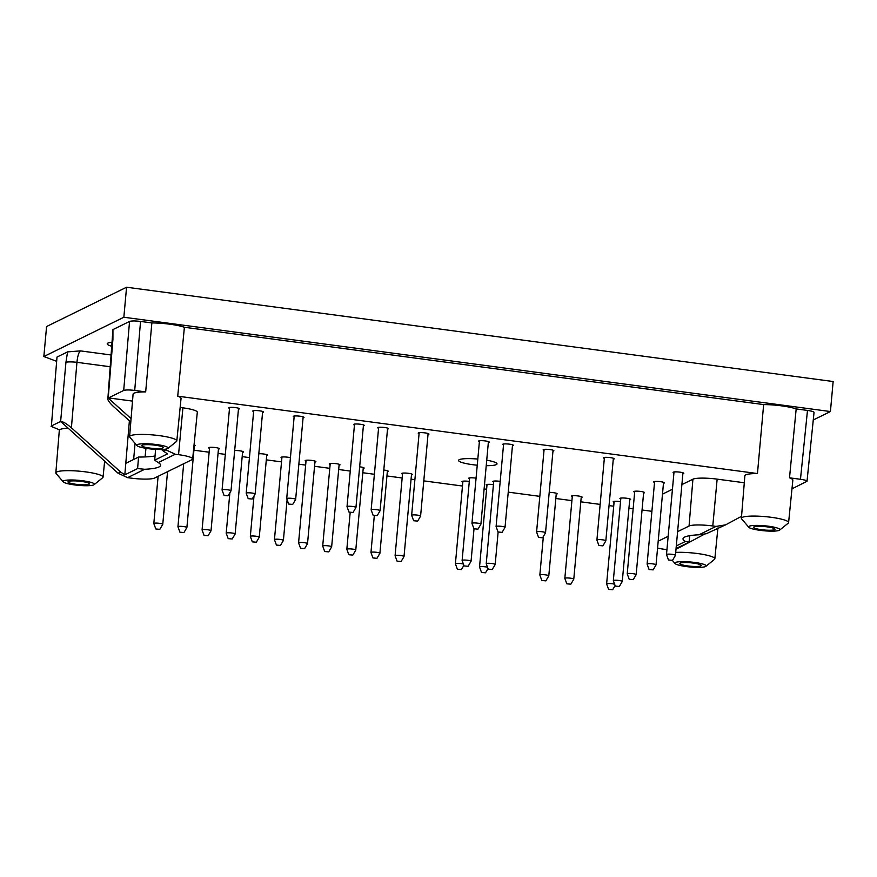 <?xml version="1.0" encoding="UTF-8"?>
<svg xmlns="http://www.w3.org/2000/svg" width="877" height="877" viewBox="0 0 877 877"><rect width="100%" height="100%" fill="white"/><g stroke="black" fill="none" stroke-linecap="round" stroke-linejoin="round"><path stroke-width="1.32" d="M126.573 287.228L46.58 326.529L43.85 356.533L123.843 317.244L126.573 287.228L833.15 381.528L830.42 411.543L123.843 317.244M51.392 425.97L57.005 357.071L51.392 425.97L60.634 421.431L118.11 473.251L120.609 472.012L124.808 474.841L125.784 463.33L138.566 457.06L137.601 468.559L144.661 469.283A44.902 7.18 -174.8 0 0 160.634 465.27A44.902 7.18 -174.8 0 0 158.222 462.617L154.703 460.151L155.646 448.662M155.043 455.985A44.793 7.159 5.2 0 1 138.566 457.06M154.703 460.151L167.507 453.869L163.297 451.052L165.797 449.824L175.279 454.242L178.546 454.67L182.909 407.838L180.158 407.465M56.369 361.214L43.85 356.533M813.264 419.973L830.42 411.543M132.515 401.107L108.529 397.906L108.178 398.476L112.925 339.278L112.947 329.599L107.838 399.024C107.981 400.69 110.009 403.321 113.911 406.917L130.794 422.001M112.947 329.599L129.544 321.442C131.517 320.807 135.179 320.796 140.55 321.42L151.864 322.933A24.699 3.946 5.2 0 1 184.389 327.274L763.648 404.582A24.699 3.946 -174.8 0 1 796.173 408.923L807.487 410.425C811.642 411.028 813.823 411.697 814.031 412.42M57.005 357.071L67.573 351.885L80.454 350.888C78.755 352.313 77.582 356.117 76.946 362.333L110.425 366.794M112.059 346.349A19.305 3.091 5.2 0 1 107.224 343.828A19.305 3.091 5.2 0 1 107.926 343.093A19.305 3.091 5.2 0 1 112.388 342.205M796.173 408.923L789.508 477.822L800.471 479.28L807.487 410.425M581.21 497.566A5.383 0.866 -174.8 0 0 581.944 497.369A5.383 0.866 -174.8 0 0 582.142 497.171A5.383 0.866 -174.8 0 0 577.537 495.889A5.383 0.866 -174.8 0 0 571.607 495.987A5.383 0.866 -174.8 0 0 571.409 496.196A5.383 0.866 -174.8 0 0 572.264 496.744M493.422 484.663A5.383 0.866 -174.8 0 0 486.296 484.608A5.383 0.866 -174.8 0 0 486.11 484.806A5.383 0.866 -174.8 0 0 486.954 485.365M469.305 481.44A5.383 0.866 -174.8 0 0 461.982 481.583A5.383 0.866 -174.8 0 0 462.826 482.142M411.456 474.906A5.383 0.866 -174.8 0 0 412.201 474.72A5.383 0.866 -174.8 0 0 412.398 474.512A5.383 0.866 -174.8 0 0 407.794 473.24A5.383 0.866 -174.8 0 0 401.852 473.339A5.383 0.866 -174.8 0 0 401.666 473.536A5.383 0.866 -174.8 0 0 402.51 474.095M363.199 468.471A5.383 0.866 -174.8 0 0 363.944 468.274A5.383 0.866 -174.8 0 0 364.141 468.077A5.383 0.866 -174.8 0 0 359.658 466.816M314.953 462.026A5.383 0.866 -174.8 0 0 315.687 461.839A5.383 0.866 -174.8 0 0 315.884 461.631A5.383 0.866 -174.8 0 0 311.28 460.359A5.383 0.866 -174.8 0 0 305.349 460.458A5.383 0.866 -174.8 0 0 305.152 460.655A5.383 0.866 -174.8 0 0 306.007 461.214M266.696 455.591A5.383 0.866 -174.8 0 0 267.441 455.393A5.383 0.866 -174.8 0 0 267.628 455.196A5.383 0.866 -174.8 0 0 264.569 454.133A5.383 0.866 -174.8 0 0 258.814 453.738M218.439 449.145A5.383 0.866 -174.8 0 0 219.184 448.958A5.383 0.866 -174.8 0 0 219.382 448.75A5.383 0.866 -174.8 0 0 214.777 447.478A5.383 0.866 -174.8 0 0 208.847 447.577A5.383 0.866 -174.8 0 0 208.649 447.774A5.383 0.866 -174.8 0 0 209.493 448.333M629.708 499.846A5.383 0.866 -174.8 0 0 630.442 499.649A5.383 0.866 -174.8 0 0 630.64 499.452A5.383 0.866 -174.8 0 0 625.356 498.103A5.383 0.866 -174.8 0 0 619.907 498.476A5.383 0.866 -174.8 0 0 620.763 499.035M643.597 493.017A5.383 0.866 -174.8 0 0 644.332 492.83A5.383 0.866 -174.8 0 0 644.529 492.633A5.383 0.866 -174.8 0 0 639.925 491.35A5.383 0.866 -174.8 0 0 633.994 491.449A5.383 0.866 -174.8 0 0 633.797 491.657A5.383 0.866 -174.8 0 0 634.652 492.205M663.472 483.26A5.383 0.866 -174.8 0 0 664.218 483.063A5.383 0.866 -174.8 0 0 664.415 482.865A5.383 0.866 -174.8 0 0 659.811 481.583A5.383 0.866 -174.8 0 0 653.88 481.681A5.383 0.866 -174.8 0 0 653.683 481.89A5.383 0.866 -174.8 0 0 654.527 482.449M682.876 473.733A5.383 0.866 -174.8 0 0 683.611 473.536A5.383 0.866 -174.8 0 0 683.808 473.339A5.383 0.866 -174.8 0 0 679.215 472.056A5.383 0.866 -174.8 0 0 673.273 472.155A5.383 0.866 -174.8 0 0 673.076 472.363A5.383 0.866 -174.8 0 0 673.931 472.911M613.275 459.208A5.383 0.866 -174.8 0 0 614.021 459.011A5.383 0.866 -174.8 0 0 614.207 458.814A5.383 0.866 -174.8 0 0 609.614 457.531A5.383 0.866 -174.8 0 0 603.672 457.63A5.383 0.866 -174.8 0 0 603.486 457.838A5.383 0.866 -174.8 0 0 604.33 458.386M552.959 451.151A5.383 0.866 -174.8 0 0 553.705 450.964A5.383 0.866 -174.8 0 0 553.891 450.756A5.383 0.866 -174.8 0 0 549.298 449.484A5.383 0.866 -174.8 0 0 543.356 449.583A5.383 0.866 -174.8 0 0 543.159 449.78A5.383 0.866 -174.8 0 0 544.014 450.339M512.464 445.746A5.383 0.866 -174.8 0 0 513.198 445.56A5.383 0.866 -174.8 0 0 513.396 445.352A5.383 0.866 -174.8 0 0 508.792 444.08A5.383 0.866 -174.8 0 0 502.861 444.179A5.383 0.866 -174.8 0 0 502.664 444.376A5.383 0.866 -174.8 0 0 503.519 444.935M488.336 442.523A5.383 0.866 -174.8 0 0 489.07 442.337A5.383 0.866 -174.8 0 0 489.267 442.14A5.383 0.866 -174.8 0 0 484.663 440.857A5.383 0.866 -174.8 0 0 478.732 440.956A5.383 0.866 -174.8 0 0 478.535 441.164A5.383 0.866 -174.8 0 0 479.39 441.712M428.02 434.477A5.383 0.866 -174.8 0 0 428.754 434.29A5.383 0.866 -174.8 0 0 428.952 434.082A5.383 0.866 -174.8 0 0 424.347 432.81A5.383 0.866 -174.8 0 0 418.417 432.909A5.383 0.866 -174.8 0 0 418.219 433.106A5.383 0.866 -174.8 0 0 419.074 433.666M387.513 429.072A5.383 0.866 -174.8 0 0 388.259 428.886A5.383 0.866 -174.8 0 0 388.456 428.678A5.383 0.866 -174.8 0 0 383.852 427.406A5.383 0.866 -174.8 0 0 377.921 427.505A5.383 0.866 -174.8 0 0 377.724 427.702A5.383 0.866 -174.8 0 0 378.579 428.261M363.385 425.849A5.383 0.866 -174.8 0 0 364.13 425.663A5.383 0.866 -174.8 0 0 364.328 425.466A5.383 0.866 -174.8 0 0 359.723 424.183A5.383 0.866 -174.8 0 0 353.793 424.282A5.383 0.866 -174.8 0 0 353.595 424.479A5.383 0.866 -174.8 0 0 354.451 425.038M303.069 417.803A5.383 0.866 -174.8 0 0 303.815 417.616A5.383 0.866 -174.8 0 0 304.012 417.408A5.383 0.866 -174.8 0 0 299.408 416.137A5.383 0.866 -174.8 0 0 293.477 416.235A5.383 0.866 -174.8 0 0 293.28 416.432A5.383 0.866 -174.8 0 0 294.135 416.992M262.574 412.398A5.383 0.866 -174.8 0 0 263.319 412.212A5.383 0.866 -174.8 0 0 263.506 412.004A5.383 0.866 -174.8 0 0 258.912 410.732A5.383 0.866 -174.8 0 0 252.971 410.831A5.383 0.866 -174.8 0 0 252.784 411.028A5.383 0.866 -174.8 0 0 253.628 411.587M238.445 409.175A5.383 0.866 -174.8 0 0 239.191 408.989A5.383 0.866 -174.8 0 0 239.388 408.781A5.383 0.866 -174.8 0 0 234.784 407.509A5.383 0.866 -174.8 0 0 228.853 407.608A5.383 0.866 -174.8 0 0 228.656 407.805A5.383 0.866 -174.8 0 0 229.5 408.364M194.31 445.922A5.383 0.866 -174.8 0 0 195.056 445.735A5.383 0.866 -174.8 0 0 195.253 445.538A5.383 0.866 -174.8 0 0 194.047 444.869M242.567 452.368A5.383 0.866 -174.8 0 0 243.313 452.17A5.383 0.866 -174.8 0 0 243.51 451.973A5.383 0.866 -174.8 0 0 240.441 450.91A5.383 0.866 -174.8 0 0 234.685 450.515M290.419 457.706A5.383 0.866 -174.8 0 0 285.2 456.972A5.383 0.866 -174.8 0 0 281.221 457.235A5.383 0.866 -174.8 0 0 281.024 457.432A5.383 0.866 -174.8 0 0 281.879 457.991M339.07 465.248A5.383 0.866 -174.8 0 0 339.816 465.051A5.383 0.866 -174.8 0 0 340.013 464.854A5.383 0.866 -174.8 0 0 335.409 463.571A5.383 0.866 -174.8 0 0 329.478 463.67A5.383 0.866 -174.8 0 0 329.281 463.878A5.383 0.866 -174.8 0 0 330.136 464.437M387.327 471.683A5.383 0.866 -174.8 0 0 388.072 471.497A5.383 0.866 -174.8 0 0 388.27 471.289A5.383 0.866 -174.8 0 0 383.786 470.028M476.068 478.162A5.383 0.866 -174.8 0 0 468.877 478.086A5.383 0.866 -174.8 0 0 468.691 478.294A5.383 0.866 -174.8 0 0 469.535 478.853M500.197 481.374A5.383 0.866 -174.8 0 0 492.808 481.517A5.383 0.866 -174.8 0 0 493.663 482.065M556.215 494.222A5.383 0.866 -174.8 0 0 556.961 494.036A5.383 0.866 -174.8 0 0 557.158 493.828A5.383 0.866 -174.8 0 0 549.21 492.359M620.521 501.622A5.383 0.866 -174.8 0 0 613.396 501.567A5.383 0.866 -174.8 0 0 613.198 501.765A5.383 0.866 -174.8 0 0 614.053 502.324M477.812 459.055A19.305 3.091 -174.8 0 0 459.252 459.68A19.305 3.091 -174.8 0 0 458.55 460.403A19.305 3.091 -174.8 0 0 477.252 465.205M486.22 465.676A19.305 3.091 -174.8 0 0 496.305 464.624A19.305 3.091 -174.8 0 0 497.007 463.9A19.305 3.091 -174.8 0 0 486.724 460.195M51.063 426.31L59.559 429.883A24.085 3.848 -174.8 0 1 67.726 428.217M651.907 511.313L642.052 509.997M633.139 508.813L628.941 508.254M613.703 506.215L609.055 505.601M600.142 504.407L580.815 501.83M571.914 500.635L555.832 498.498M539.826 496.36L508.232 492.14M486.603 489.256L484.115 488.927M462.475 486.033L423.788 480.87M414.887 479.686L411.072 479.171M402.159 477.987L386.943 475.959M374.38 474.282L362.815 472.736M350.263 471.059L338.686 469.513M329.774 468.329L314.558 466.29M305.656 465.106L298.849 464.196M281.528 461.883L266.301 459.855M249.441 457.608L242.184 456.632M225.312 454.385L218.055 453.42M209.143 452.225L193.927 450.197M744.299 482.756L717.145 479.138A19.754 3.157 -174.8 0 0 692.918 479.193L681.878 484.619M672.44 489.245L662.486 494.146M800.471 479.28C804.626 479.883 806.807 480.552 807.015 481.276L791.975 488.84M137.009 445.626A15.709 2.51 5.2 0 1 137.404 444.606A15.709 2.51 5.2 0 1 155.963 444.475A15.709 2.51 5.2 0 1 167.891 448.432A15.709 2.51 5.2 0 1 152.258 449.123A15.709 2.51 5.2 0 1 137.009 445.626L129.851 437.261A23.701 3.793 5.2 0 1 129.599 436.625A23.701 3.793 5.2 0 1 130.454 435.726A23.701 3.793 5.2 0 1 150.12 434.718A23.701 3.793 5.2 0 1 173.536 438.632A23.701 3.793 5.2 0 1 176.814 440.923L181.046 398.498A24.085 3.848 -174.8 0 0 177.724 396.174L757.454 473.547A24.085 3.848 -174.8 0 0 744.869 475.783L741.383 518.274A23.701 3.793 -174.8 0 0 741.646 518.91L748.794 527.274A15.709 2.51 -174.8 0 0 763.319 530.706A15.709 2.51 -174.8 0 0 779.357 530.289A15.709 2.51 -174.8 0 0 779.686 530.081A15.709 2.51 -174.8 0 0 764.503 525.772A15.709 2.51 -174.8 0 0 748.794 527.274M779.686 530.081L788.237 523.152A23.701 3.793 -174.8 0 0 788.598 522.571L792.841 480.147A24.085 3.848 -174.8 0 0 789.508 477.822M108.529 397.906L123.701 390.462C125.674 389.816 129.336 389.805 134.707 390.429L145.67 391.898A24.085 3.848 -174.8 0 0 133.085 394.135L129.599 436.625M118.11 473.251L127.603 477.658L130.859 478.097A19.338 3.091 -174.8 0 0 154.582 478.042L191.942 459.68A19.338 3.091 -174.8 0 0 192.644 458.967L197.314 412.223A19.754 3.157 -174.8 0 0 182.909 407.838M757.454 473.547L763.648 404.582M177.724 396.174L184.389 327.274M108.178 398.476L107.838 399.024M161.543 449.484L163.297 451.052M165.797 449.824L165.15 449.232M131.079 418.614L108.496 398.322M677.603 531.659L689.059 526.036A19.338 3.091 5.2 0 1 712.782 525.97L716.038 526.408L725.564 524.874L741.547 516.301M725.564 524.874L706.193 533.753L698.98 534.784L716.038 526.408M60.601 421.848L65.928 362.354A8.978 1.337 4.8 0 1 76.946 362.333L71.399 427.801C66.345 423.459 62.848 421.42 60.908 421.694M151.864 322.933L145.67 391.898M689.739 535.683L689.092 542.161L676.299 548.443L680.914 546.799L704.439 534.159M676.299 545.922L685.419 541.449A44.902 7.18 5.2 0 1 683.008 538.785A44.902 7.18 5.2 0 1 698.98 534.784M668.164 536.296L658.199 541.186M666.948 549.638L665.095 549.397A19.338 3.091 5.2 0 1 657.575 548.07M680.377 547.062L676.014 549.068M192.644 458.967A19.338 3.091 -174.8 0 0 178.546 454.67M120.609 472.012L71.399 427.801M125.784 463.33L129.39 420.752M124.808 474.841L137.601 468.559M176.814 440.923A23.701 3.793 5.2 0 1 176.441 441.504L167.891 448.432M94.124 484.663L102.675 477.735A23.701 3.793 -174.8 0 0 103.047 477.154A23.701 3.793 -174.8 0 0 79.774 471.223A23.701 3.793 -174.8 0 0 55.832 472.856A23.701 3.793 -174.8 0 0 56.084 473.492L63.243 481.857A15.709 2.51 -174.8 0 0 77.757 485.288A15.709 2.51 -174.8 0 0 93.795 484.871A15.709 2.51 -174.8 0 0 94.124 484.663A15.709 2.51 -174.8 0 0 78.952 480.355A15.709 2.51 -174.8 0 0 63.243 481.857M788.598 522.571A23.701 3.793 -174.8 0 0 765.336 516.641A23.701 3.793 -174.8 0 0 741.383 518.274M675.718 552.411A23.701 3.793 5.2 0 1 701.172 554.078A23.701 3.793 5.2 0 1 714.832 558.802A23.701 3.793 5.2 0 1 714.459 559.383L705.919 566.312A15.709 2.51 5.2 0 1 690.287 567.013A15.709 2.51 5.2 0 1 675.027 563.505A15.709 2.51 5.2 0 1 675.433 562.497A15.709 2.51 5.2 0 1 693.992 562.354A15.709 2.51 5.2 0 1 705.919 566.312M687.634 565.917A10.776 1.721 5.2 0 1 679.774 563.527A10.776 1.721 5.2 0 1 690.67 562.793A10.776 1.721 5.2 0 1 701.238 565.479A10.776 1.721 5.2 0 1 687.634 565.917M761.4 529.686A10.776 1.721 5.2 0 1 753.551 527.296A10.776 1.721 5.2 0 1 764.437 526.562A10.776 1.721 5.2 0 1 775.005 529.248A10.776 1.721 5.2 0 1 761.4 529.686M149.616 448.037A10.776 1.721 5.2 0 1 141.756 445.648A10.776 1.721 5.2 0 1 152.642 444.902A10.776 1.721 5.2 0 1 163.221 447.599A10.776 1.721 5.2 0 1 149.616 448.037M75.85 484.268A10.776 1.721 5.2 0 1 67.989 481.879A10.776 1.721 5.2 0 1 78.875 481.144A10.776 1.721 5.2 0 1 89.454 483.83A10.776 1.721 5.2 0 1 75.85 484.268M685.419 541.449L689.092 542.161M566.827 583.83L564.843 578.425A4.495 0.713 5.2 0 1 564.832 578.371A4.495 0.713 5.2 0 1 564.996 578.206A4.495 0.713 5.2 0 1 569.94 578.118A4.495 0.713 5.2 0 1 573.777 579.182A4.495 0.713 5.2 0 1 573.755 579.237L570.839 584.192L566.827 583.83L570.839 584.192M481.517 572.44L485.529 572.802L481.517 572.44L479.533 567.035A4.495 0.713 5.2 0 1 479.533 566.981A4.495 0.713 5.2 0 1 479.697 566.816A4.495 0.713 5.2 0 1 483.139 566.608A4.495 0.713 5.2 0 1 487.535 567.266M457.388 569.217L461.401 569.59L457.388 569.217L455.415 563.823A4.495 0.713 5.2 0 1 455.404 563.768A4.495 0.713 5.2 0 1 458.452 563.363A4.495 0.713 5.2 0 1 463.407 564.043M397.073 561.17L395.088 555.766A4.495 0.713 5.2 0 1 395.088 555.711A4.495 0.713 5.2 0 1 395.253 555.547A4.495 0.713 5.2 0 1 400.197 555.47A4.495 0.713 5.2 0 1 404.023 556.533A4.495 0.713 5.2 0 1 404.012 556.577L401.085 561.532L397.073 561.17L401.085 561.532M348.816 554.735L346.843 549.331A4.495 0.713 5.2 0 1 346.832 549.276A4.495 0.713 5.2 0 1 346.996 549.112A4.495 0.713 5.2 0 1 351.94 549.024A4.495 0.713 5.2 0 1 355.777 550.087A4.495 0.713 5.2 0 1 355.755 550.142L352.828 555.097L348.816 554.735L352.828 555.097M300.57 548.289L298.586 542.896A4.495 0.713 5.2 0 1 298.575 542.83A4.495 0.713 5.2 0 1 298.739 542.666A4.495 0.713 5.2 0 1 303.683 542.589A4.495 0.713 5.2 0 1 307.52 543.652A4.495 0.713 5.2 0 1 307.498 543.707L304.582 548.651L300.57 548.289L304.582 548.651M252.313 541.854L250.329 536.45A4.495 0.713 5.2 0 1 250.329 536.395A4.495 0.713 5.2 0 1 250.482 536.231A4.495 0.713 5.2 0 1 255.426 536.143A4.495 0.713 5.2 0 1 259.263 537.206A4.495 0.713 5.2 0 1 259.252 537.261L256.325 542.216L252.313 541.854L256.325 542.216M204.056 535.409L202.083 530.015A4.495 0.713 5.2 0 1 202.072 529.96A4.495 0.713 5.2 0 1 202.236 529.785A4.495 0.713 5.2 0 1 207.18 529.708A4.495 0.713 5.2 0 1 211.017 530.771A4.495 0.713 5.2 0 1 210.995 530.826L208.068 535.77L204.056 535.409L208.068 535.77M615.325 586.11L613.341 580.706A4.495 0.713 5.2 0 1 613.33 580.651A4.495 0.713 5.2 0 1 617.868 580.344A4.495 0.713 5.2 0 1 622.275 581.473A4.495 0.713 5.2 0 1 622.253 581.517L619.337 586.472L615.325 586.11L619.337 586.472M629.215 579.28L627.23 573.887A4.495 0.713 5.2 0 1 627.219 573.832A4.495 0.713 5.2 0 1 627.384 573.668A4.495 0.713 5.2 0 1 632.328 573.58A4.495 0.713 5.2 0 1 636.165 574.643A4.495 0.713 5.2 0 1 636.143 574.698L633.227 579.653L629.215 579.28L633.227 579.653M649.09 569.524L647.105 564.119A4.495 0.713 5.2 0 1 647.105 564.064A4.495 0.713 5.2 0 1 647.27 563.9A4.495 0.713 5.2 0 1 652.214 563.812A4.495 0.713 5.2 0 1 656.04 564.876A4.495 0.713 5.2 0 1 656.029 564.931L653.102 569.886L649.09 569.524L653.102 569.886M668.493 559.997L666.509 554.593A4.495 0.713 5.2 0 1 666.498 554.538A4.495 0.713 5.2 0 1 666.663 554.374A4.495 0.713 5.2 0 1 671.607 554.286A4.495 0.713 5.2 0 1 675.443 555.349A4.495 0.713 5.2 0 1 675.433 555.404L672.506 560.359L668.493 559.997L672.506 560.359M598.892 545.472L596.908 540.068A4.495 0.713 5.2 0 1 596.908 540.013A4.495 0.713 5.2 0 1 597.062 539.848A4.495 0.713 5.2 0 1 602.017 539.761A4.495 0.713 5.2 0 1 605.843 540.824A4.495 0.713 5.2 0 1 605.832 540.879L602.905 545.834L598.892 545.472L602.905 545.834M538.577 537.415L536.592 532.021A4.495 0.713 5.2 0 1 536.581 531.966A4.495 0.713 5.2 0 1 536.746 531.791A4.495 0.713 5.2 0 1 541.69 531.714A4.495 0.713 5.2 0 1 545.527 532.777A4.495 0.713 5.2 0 1 545.516 532.832L542.589 537.787L538.577 537.415L542.589 537.787M498.081 532.01L496.097 526.617A4.495 0.713 5.2 0 1 496.086 526.562A4.495 0.713 5.2 0 1 496.25 526.386A4.495 0.713 5.2 0 1 501.195 526.31A4.495 0.713 5.2 0 1 505.031 527.373A4.495 0.713 5.2 0 1 505.009 527.428L502.093 532.372L498.081 532.01L502.093 532.372M473.953 528.787L471.969 523.394A4.495 0.713 5.2 0 1 471.958 523.339A4.495 0.713 5.2 0 1 472.122 523.174A4.495 0.713 5.2 0 1 477.066 523.087A4.495 0.713 5.2 0 1 480.903 524.15A4.495 0.713 5.2 0 1 480.881 524.205L477.965 529.16L473.953 528.787L477.965 529.16M413.637 520.741L411.653 515.347A4.495 0.713 5.2 0 1 411.642 515.292A4.495 0.713 5.2 0 1 411.806 515.117A4.495 0.713 5.2 0 1 416.75 515.04A4.495 0.713 5.2 0 1 420.587 516.104A4.495 0.713 5.2 0 1 420.565 516.158L417.649 521.102L413.637 520.741L417.649 521.102M373.131 515.336L371.157 509.943A4.495 0.713 5.2 0 1 371.146 509.888A4.495 0.713 5.2 0 1 371.311 509.712A4.495 0.713 5.2 0 1 376.255 509.636A4.495 0.713 5.2 0 1 380.092 510.699A4.495 0.713 5.2 0 1 380.07 510.754L377.143 515.698L373.131 515.336L377.143 515.698M349.002 512.113L347.029 506.72A4.495 0.713 5.2 0 1 347.018 506.665A4.495 0.713 5.2 0 1 347.182 506.489A4.495 0.713 5.2 0 1 352.126 506.413A4.495 0.713 5.2 0 1 355.963 507.476A4.495 0.713 5.2 0 1 355.941 507.531L353.025 512.486L349.002 512.113L353.025 512.486M288.686 504.067L286.713 498.673A4.495 0.713 5.2 0 1 286.702 498.607A4.495 0.713 5.2 0 1 286.867 498.443A4.495 0.713 5.2 0 1 291.811 498.366A4.495 0.713 5.2 0 1 295.648 499.43A4.495 0.713 5.2 0 1 295.626 499.484L292.699 504.428L288.686 504.067L292.699 504.428M248.191 498.662L246.207 493.258A4.495 0.713 5.2 0 1 246.207 493.203A4.495 0.713 5.2 0 1 246.36 493.038A4.495 0.713 5.2 0 1 251.315 492.962A4.495 0.713 5.2 0 1 255.141 494.025A4.495 0.713 5.2 0 1 255.13 494.069L252.203 499.024L248.191 498.662L252.203 499.024M224.063 495.439L222.078 490.046A4.495 0.713 5.2 0 1 222.078 489.991A4.495 0.713 5.2 0 1 222.243 489.815A4.495 0.713 5.2 0 1 227.187 489.739A4.495 0.713 5.2 0 1 231.013 490.802A4.495 0.713 5.2 0 1 231.002 490.857L228.075 495.812L224.063 495.439L228.075 495.812M155.81 528.974L153.826 523.569A4.495 0.713 5.2 0 1 153.815 523.514A4.495 0.713 5.2 0 1 153.979 523.35A4.495 0.713 5.2 0 1 158.923 523.262A4.495 0.713 5.2 0 1 162.76 524.325A4.495 0.713 5.2 0 1 162.738 524.38L159.822 529.335L155.81 528.974L159.822 529.335M179.928 532.186L177.954 526.792A4.495 0.713 5.2 0 1 177.943 526.737A4.495 0.713 5.2 0 1 178.108 526.573A4.495 0.713 5.2 0 1 183.052 526.485A4.495 0.713 5.2 0 1 186.889 527.548A4.495 0.713 5.2 0 1 186.867 527.603L183.94 532.558L179.928 532.186L183.94 532.558M228.184 538.631L226.2 533.227A4.495 0.713 5.2 0 1 226.2 533.172A4.495 0.713 5.2 0 1 226.365 533.008A4.495 0.713 5.2 0 1 231.309 532.931A4.495 0.713 5.2 0 1 235.135 533.994A4.495 0.713 5.2 0 1 235.124 534.038L232.197 538.993L228.184 538.631L232.197 538.993M276.441 545.066L274.457 539.673A4.495 0.713 5.2 0 1 274.446 539.618A4.495 0.713 5.2 0 1 274.611 539.443A4.495 0.713 5.2 0 1 279.555 539.366A4.495 0.713 5.2 0 1 283.392 540.429A4.495 0.713 5.2 0 1 283.37 540.484L280.454 545.439L276.441 545.066L280.454 545.439M324.698 551.512L322.714 546.108A4.495 0.713 5.2 0 1 322.703 546.053A4.495 0.713 5.2 0 1 322.868 545.889A4.495 0.713 5.2 0 1 327.812 545.801A4.495 0.713 5.2 0 1 331.649 546.864A4.495 0.713 5.2 0 1 331.627 546.919L328.711 551.874L324.698 551.512L328.711 551.874M372.944 557.947L370.971 552.554A4.495 0.713 5.2 0 1 370.96 552.499A4.495 0.713 5.2 0 1 371.124 552.324A4.495 0.713 5.2 0 1 376.069 552.247A4.495 0.713 5.2 0 1 379.905 553.31A4.495 0.713 5.2 0 1 379.884 553.365L376.957 558.32L372.944 557.947L376.957 558.32M464.097 565.928L462.113 560.524A4.495 0.713 5.2 0 1 462.113 560.469A4.495 0.713 5.2 0 1 462.267 560.304A4.495 0.713 5.2 0 1 467.211 560.217A4.495 0.713 5.2 0 1 471.048 561.28A4.495 0.713 5.2 0 1 471.037 561.335L468.11 566.29L464.097 565.928L468.11 566.29M488.226 569.151L486.242 563.747A4.495 0.713 5.2 0 1 486.231 563.692A4.495 0.713 5.2 0 1 490.769 563.385A4.495 0.713 5.2 0 1 495.176 564.503A4.495 0.713 5.2 0 1 495.165 564.558L492.238 569.513L488.226 569.151L492.238 569.513M541.833 580.486L539.859 575.093A4.495 0.713 5.2 0 1 539.848 575.038A4.495 0.713 5.2 0 1 540.013 574.863A4.495 0.713 5.2 0 1 544.957 574.786A4.495 0.713 5.2 0 1 548.794 575.849A4.495 0.713 5.2 0 1 548.772 575.904L545.845 580.859L541.833 580.486L545.845 580.859M608.616 589.399L612.628 589.772L608.616 589.399L606.632 584.005A4.495 0.713 5.2 0 1 606.621 583.95A4.495 0.713 5.2 0 1 606.785 583.775A4.495 0.713 5.2 0 1 610.239 583.567A4.495 0.713 5.2 0 1 614.634 584.225M145.944 448.333L145.089 456.928M158.222 462.617L175.279 454.242M111.368 355.021L80.454 350.888M123.701 390.462L129.544 321.442M67.573 351.885L65.928 362.354M134.707 390.429L140.55 321.42M689.059 526.036L692.918 479.193M712.782 525.97L717.145 479.138M127.603 477.658L144.661 469.283M135.069 443.345L133.633 459.482M103.047 477.154L104.637 461.203M55.832 472.856L59.362 429.818M714.832 558.802L717.912 527.998M675.027 563.505L672.396 560.425M807.015 481.298L814.031 412.442M573.777 579.182L581.287 496.612M564.832 578.371L572.352 495.801M479.533 566.981L487.042 484.411M485.529 572.802L488.018 568.592M455.404 563.768L462.913 481.199M461.401 569.59L463.889 565.369M404.023 556.533L411.543 473.953M395.088 555.711L402.598 473.142M355.777 550.087L363.286 467.518M346.832 549.276L350.175 512.497M307.52 543.652L315.029 461.083M298.575 542.83L306.095 460.261M259.263 537.206L266.783 454.637M250.329 536.395L254.001 495.987M211.017 530.771L218.526 448.202M202.072 529.96L209.581 447.38M622.275 581.473L629.785 498.892M613.33 580.651L620.85 498.081M636.165 574.643L643.685 492.074M627.219 573.832L634.74 491.263M656.04 564.876L663.56 482.306M647.105 564.064L654.615 481.495M675.443 555.349L682.964 472.78M666.498 554.538L674.018 471.969M605.843 540.824L613.363 458.254M596.908 540.013L604.417 457.443M545.527 532.777L553.047 450.208M536.581 531.966L544.102 449.386M505.031 527.373L512.541 444.803M496.086 526.562L503.606 443.981M480.903 524.15L488.423 441.58M471.958 523.339L479.478 440.769M420.587 516.104L428.097 433.534M411.642 515.292L419.162 432.712M380.092 510.699L387.601 428.129M371.146 509.888L378.656 427.307M355.963 507.476L363.473 424.906M347.018 506.665L354.538 424.095M295.648 499.43L303.157 416.86M286.702 498.607L294.212 416.038M255.141 494.025L262.661 411.445M246.207 493.203L253.716 410.633M231.013 490.802L238.533 408.233M222.078 489.991L229.588 407.421M162.76 524.325L167.551 471.662M153.815 523.514L158.112 476.299M186.889 527.548L194.398 444.979M177.943 526.737L183.677 463.747M235.135 533.994L242.655 451.414M226.2 533.172L229.873 492.764M283.392 540.429L287.097 499.726M274.446 539.618L281.966 457.049M331.649 546.864L339.158 464.295M322.703 546.053L330.223 463.484M379.905 553.31L387.415 470.741M370.96 552.499L374.304 515.72M471.048 561.28L474.008 528.853M462.113 560.469L469.623 477.899M495.176 564.503L498.125 532.076M486.231 563.692L493.751 481.122M548.794 575.849L556.303 493.28M539.848 575.038L543.356 536.483M606.621 583.95L614.141 501.381M612.628 589.772L615.117 585.551"/></g></svg>
